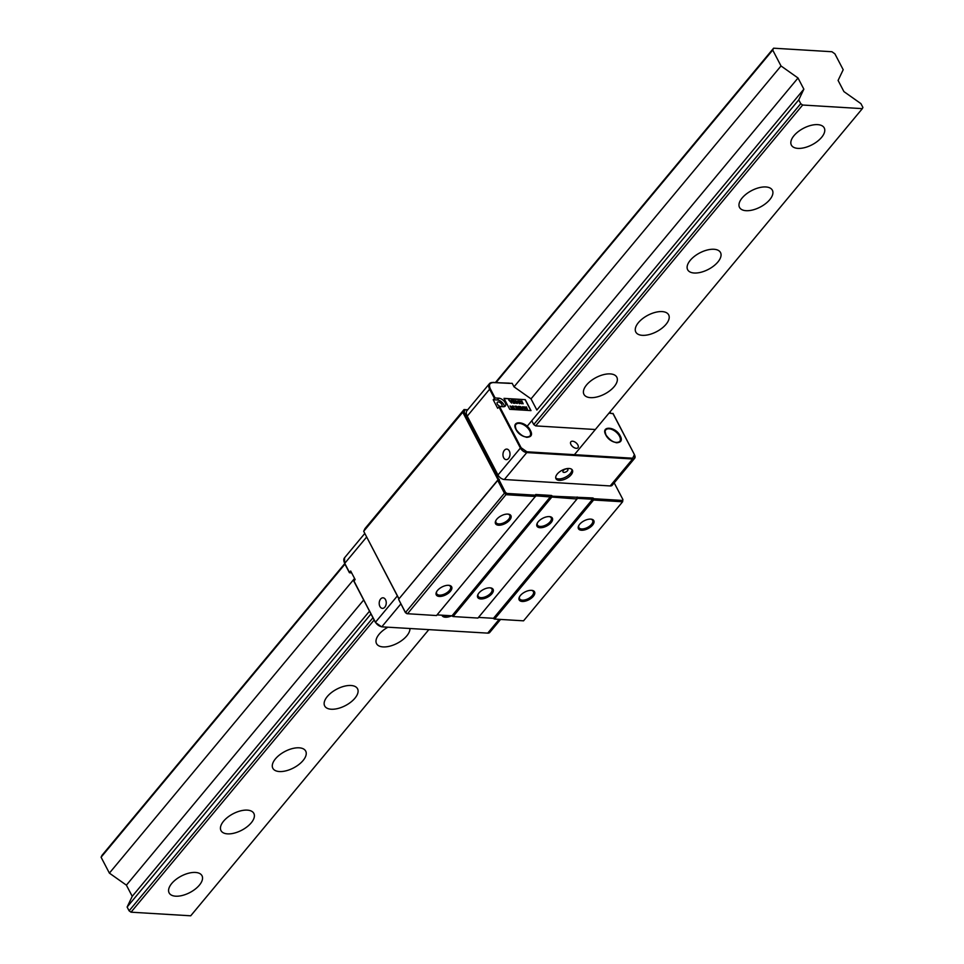 <?xml version="1.0" encoding="UTF-8"?>
<svg xmlns="http://www.w3.org/2000/svg" width="964" height="964" viewBox="0 0 964 964"><rect width="100%" height="100%" fill="white"/><g stroke="black" fill="none" stroke-linecap="round" stroke-linejoin="round"><path stroke-width="1.45" d="M821.617 137.346A18.545 9.291 -27.6 0 1 804.723 147.613A18.545 9.291 -27.6 0 1 791.372 145.094A18.545 9.291 -27.6 0 1 793.987 135.671A18.545 9.291 -27.6 0 1 810.881 125.404A18.545 9.291 -27.6 0 1 824.232 127.923A18.545 9.291 -27.6 0 1 821.617 137.346M769.766 199.668A18.545 9.291 -27.6 0 1 752.872 209.923A18.545 9.291 -27.6 0 1 739.521 207.417A18.545 9.291 -27.6 0 1 742.123 197.994A18.545 9.291 -27.6 0 1 759.017 187.727A18.545 9.291 -27.6 0 1 772.369 190.233A18.545 9.291 -27.6 0 1 769.766 199.668M717.903 261.979A18.545 9.291 -27.6 0 1 701.009 272.246A18.545 9.291 -27.6 0 1 687.657 269.727A18.545 9.291 -27.6 0 1 690.272 260.304A18.545 9.291 -27.6 0 1 707.166 250.038A18.545 9.291 -27.6 0 1 720.518 252.556A18.545 9.291 -27.6 0 1 717.903 261.979M666.052 324.302A18.545 9.291 -27.6 0 1 649.158 334.568A18.545 9.291 -27.6 0 1 635.806 332.05A18.545 9.291 -27.6 0 1 638.421 322.627A18.545 9.291 -27.6 0 1 655.315 312.36A18.545 9.291 -27.6 0 1 668.667 314.867A18.545 9.291 -27.6 0 1 666.052 324.302M614.201 386.612A18.545 9.291 -27.6 0 1 597.306 396.879A18.545 9.291 -27.6 0 1 583.955 394.372A18.545 9.291 -27.6 0 1 586.57 384.937A18.545 9.291 -27.6 0 1 603.464 374.671A18.545 9.291 -27.6 0 1 616.815 377.189A18.545 9.291 -27.6 0 1 614.201 386.612M409.953 628.552A18.545 9.291 -27.6 0 1 400.94 641.084A18.545 9.291 -27.6 0 1 383.094 646.916A18.545 9.291 -27.6 0 1 376.538 643.639A18.545 9.291 -27.6 0 1 387.914 627.215M354.933 698.201A18.545 9.291 -27.6 0 1 338.039 708.468A18.545 9.291 -27.6 0 1 324.687 705.949A18.545 9.291 -27.6 0 1 327.302 696.526A18.545 9.291 -27.6 0 1 344.196 686.26A18.545 9.291 -27.6 0 1 357.548 688.778A18.545 9.291 -27.6 0 1 354.933 698.201M303.082 760.524A18.545 9.291 -27.6 0 1 286.188 770.778A18.545 9.291 -27.6 0 1 272.836 768.272A18.545 9.291 -27.6 0 1 275.451 758.837A18.545 9.291 -27.6 0 1 292.345 748.582A18.545 9.291 -27.6 0 1 305.696 751.089A18.545 9.291 -27.6 0 1 303.082 760.524M251.23 822.834A18.545 9.291 -27.6 0 1 234.336 833.101A18.545 9.291 -27.6 0 1 220.985 830.582A18.545 9.291 -27.6 0 1 223.6 821.159A18.545 9.291 -27.6 0 1 240.494 810.893A18.545 9.291 -27.6 0 1 253.845 813.411A18.545 9.291 -27.6 0 1 251.23 822.834M199.379 885.157A18.545 9.291 -27.6 0 1 182.485 895.423A18.545 9.291 -27.6 0 1 169.134 892.905A18.545 9.291 -27.6 0 1 171.737 883.482A18.545 9.291 -27.6 0 1 188.631 873.215A18.545 9.291 -27.6 0 1 201.994 875.722A18.545 9.291 -27.6 0 1 199.379 885.157M374.14 620.009L131.02 912.185L190.715 915.8L428.775 629.697M574.411 454.671L862.334 108.643L802.651 105.028L535.647 425.895L595.342 429.51M802.651 105.028L800.735 103.666L798.746 99.87L803.856 89.17L798.023 78L781.021 65.962L772.718 50.068L773.61 48.2L791.155 49.26L831.92 51.731L834.896 53.839L843.199 69.733L838.09 80.434L843.922 91.604L860.924 103.642L862.913 107.438L862.334 108.643M344.69 563.675L101.979 855.357L101.087 857.225L109.39 873.119L126.392 885.157L132.237 896.327L127.128 907.028L129.104 910.823L131.02 912.185M800.735 103.666L533.743 424.546L531.863 420.955M372.96 617.755L129.104 910.823M798.746 99.87L527.127 426.305M370.983 613.96L127.128 907.028M803.856 89.17L536.852 410.049M369.513 611.164L132.237 896.327M798.023 78L531.019 398.879L536.864 410.037M363.681 599.994L126.392 885.157M781.021 65.962L514.029 386.829L531.019 398.867M354.571 578.46L109.39 873.119M772.718 50.068L496.05 382.563M344.943 564.169L101.087 857.225M773.61 48.2L495.424 382.527M531.501 590.342A8.688 4.362 -27.6 0 1 531.983 590.378A8.688 4.362 -27.6 0 1 533.164 596.499A8.688 4.362 -27.6 0 1 522.247 601.464A8.688 4.362 -27.6 0 1 519.427 596.945A8.688 4.362 -27.6 0 1 531.501 590.342M519.668 596.523A7.76 3.892 152.4 0 0 519.62 598.789A7.76 3.892 152.4 0 0 522.368 600.162A7.76 3.892 152.4 0 0 530.537 597.21A7.76 3.892 152.4 0 0 533.381 591.595A7.76 3.892 152.4 0 0 531.489 590.342M590.763 519.114A8.688 4.362 -27.6 0 1 591.245 519.162A8.688 4.362 -27.6 0 1 592.426 525.284A8.688 4.362 -27.6 0 1 581.497 530.248A8.688 4.362 -27.6 0 1 578.689 525.729A8.688 4.362 -27.6 0 1 590.763 519.114A7.76 3.892 152.4 0 1 592.643 520.367A7.76 3.892 152.4 0 1 589.799 525.995A7.76 3.892 152.4 0 1 581.629 528.947A7.76 3.892 152.4 0 1 578.882 527.573A7.76 3.892 152.4 0 1 578.93 525.296M549.311 516.608A8.688 4.362 -27.6 0 1 549.793 516.644A8.688 4.362 -27.6 0 1 550.974 522.765A8.688 4.362 -27.6 0 1 540.057 527.73A8.688 4.362 -27.6 0 1 537.237 523.211A8.688 4.362 -27.6 0 1 549.311 516.608A7.76 3.892 152.4 0 1 551.191 517.861A7.76 3.892 152.4 0 1 548.347 523.476A7.76 3.892 152.4 0 1 540.177 526.428A7.76 3.892 152.4 0 1 537.43 525.055A7.76 3.892 152.4 0 1 537.478 522.789M490.049 587.823A8.688 4.362 -27.6 0 1 490.531 587.871A8.688 4.362 -27.6 0 1 491.712 593.993A8.688 4.362 -27.6 0 1 480.795 598.957A8.688 4.362 -27.6 0 1 477.975 594.427A8.688 4.362 -27.6 0 1 490.049 587.823M478.216 594.005A7.76 3.892 152.4 0 0 478.168 596.27A7.76 3.892 152.4 0 0 480.916 597.644A7.76 3.892 152.4 0 0 489.085 594.692A7.76 3.892 152.4 0 0 491.929 589.076A7.76 3.892 152.4 0 0 490.037 587.823M507.859 514.089A8.688 4.362 -27.6 0 1 508.341 514.137A8.688 4.362 -27.6 0 1 509.522 520.259A8.688 4.362 -27.6 0 1 498.605 525.223A8.688 4.362 -27.6 0 1 495.785 520.705A8.688 4.362 -27.6 0 1 507.859 514.089A7.76 3.892 152.4 0 1 509.739 515.342A7.76 3.892 152.4 0 1 506.895 520.958A7.76 3.892 152.4 0 1 498.725 523.91A7.76 3.892 152.4 0 1 495.978 522.536A7.76 3.892 152.4 0 1 496.026 520.271M448.597 585.305A8.688 4.362 -27.6 0 1 449.079 585.353A8.688 4.362 -27.6 0 1 450.26 591.474A8.688 4.362 -27.6 0 1 439.343 596.439A8.688 4.362 -27.6 0 1 436.523 591.92A8.688 4.362 -27.6 0 1 448.597 585.305M436.764 591.498A7.76 3.892 152.4 0 0 436.716 593.764A7.76 3.892 152.4 0 0 439.464 595.137A7.76 3.892 152.4 0 0 447.633 592.185A7.76 3.892 152.4 0 0 450.477 586.57A7.76 3.892 152.4 0 0 448.585 585.305M614.201 482.868L622.901 499.497L622.611 501.774L523.548 620.828L494.532 619.069L493.472 618.31L592.535 499.256L593.595 500.015L494.532 619.069L492.99 618.286M622.611 501.774L593.595 500.015L594.005 498.725L622.455 500.449L622.611 501.774M622.901 499.497L622.455 500.449M467.648 409.845L465.178 409.688L464.094 411.977L505.461 492.375L506.956 493.448L535.406 495.171L535.719 494.496L551.492 495.46L552.553 496.207L592.944 497.966L594.005 498.725M451.538 615.767L453.08 616.55L452.02 615.803L437.053 614.887M506.956 493.448L407.483 613.791L405.362 612.285L398.674 599.488L405.41 612.622L406.904 613.682L436.499 615.55L535.888 495.821L577.014 499.003L577.34 498.34L592.535 499.256L592.944 497.966M499.075 480.168L497.737 480.434L498.051 479.759L398.988 598.813L363.693 531.284L398.927 598.945M577.171 497.014L577.34 498.34M576.858 497.677L577.014 499.003L477.951 618.057L453.08 616.55L552.553 496.207M551.492 495.46L452.02 615.803M535.719 494.496L535.888 495.821M535.406 495.171L535.562 496.484L506.546 494.725L504.425 493.219L505.461 492.375M398.988 598.813L497.737 480.434L504.425 493.219L405.41 612.622M499.4 479.506L498.051 479.759L462.756 412.231L464.094 411.977M467.709 409.784L464.033 409.555L462.756 412.231L363.693 531.284L364.97 528.609L464.033 409.555L465.178 409.688M493.472 618.31L478.493 617.406M490.339 388.878L489.628 389.203A9.266 5.133 -140.2 0 1 489.411 383.696A9.266 5.133 -140.2 0 1 492.821 382.515L493.339 382.588C489.604 382.744 488.603 384.841 490.339 388.866L495.098 397.975L498.822 398.192A5.567 3.073 -140.2 0 1 504.28 401.349A5.567 3.073 -140.2 0 1 505.329 406.013A5.567 3.073 -140.2 0 1 503.292 406.724L499.557 406.495L497.665 408.254L493.207 399.723L495.098 397.975M605.814 434.969C600.439 425.413 615.598 426.329 620.189 435.836C625.564 445.404 610.417 444.476 605.814 434.969M516.005 429.522C510.631 419.967 525.79 420.882 530.381 430.39C535.755 439.958 520.596 439.03 516.005 429.522M570.965 444.561A4.639 2.567 -140.2 0 1 570.857 441.801A4.639 2.567 -140.2 0 1 574.291 441.681A4.639 2.567 -140.2 0 1 577.87 444.97A4.639 2.567 -140.2 0 1 577.978 447.73A4.639 2.567 -140.2 0 1 574.532 447.85A4.639 2.567 -140.2 0 1 570.965 444.561M497.364 404.109A2.964 1.639 -140.2 0 1 497.291 402.349A2.964 1.639 -140.2 0 1 499.497 402.265A2.964 1.639 -140.2 0 1 501.786 404.374A2.964 1.639 -140.2 0 1 501.858 406.133A2.964 1.639 -140.2 0 1 499.653 406.218A2.964 1.639 -140.2 0 1 497.364 404.109M493.315 382.539L509.378 383.371L493.074 382.383L489.411 383.696L466.998 410.64A9.266 5.133 39.8 0 0 467.215 416.147L497.978 474.999A5.567 3.073 39.8 0 0 504.353 479.518L610.188 485.94A5.567 3.073 39.8 0 0 612.236 485.229L634.661 458.286A5.567 3.073 -140.2 0 1 632.613 458.997L610.188 485.94M557.276 473.999A9.266 4.651 152.4 0 0 555.975 478.71A9.266 4.651 152.4 0 0 562.651 479.976A9.266 4.651 152.4 0 0 571.098 474.842A9.266 4.651 152.4 0 0 572.399 470.131A9.266 4.651 152.4 0 0 565.723 468.866A9.266 4.651 152.4 0 0 557.276 473.999M555.722 477.939A9.266 4.651 152.4 0 0 570.351 473.42A9.266 4.651 152.4 0 0 571.905 469.48M503.666 457.743A5.278 3.519 93.5 0 1 503.413 452.032A5.278 3.519 93.5 0 1 506.811 449.091A5.278 3.519 93.5 0 1 509.305 450.983A5.278 3.519 93.5 0 1 509.558 456.695A5.278 3.519 93.5 0 1 506.172 459.635A5.278 3.519 93.5 0 1 503.666 457.743M521.416 435.15A9.086 5.025 39.8 0 0 518.415 432.655M611.224 440.596A9.086 5.025 39.8 0 0 608.224 438.102M613.02 413.689L609.128 413.146A5.567 3.073 -140.2 0 1 608.971 413.134M567.495 470.745A2.784 1.398 -27.6 0 1 564.217 472.408A2.784 1.398 -27.6 0 1 563.036 470.962A2.784 1.398 -27.6 0 1 563.35 470.492A2.784 1.398 -27.6 0 1 567.049 468.853A2.784 1.398 -27.6 0 1 567.495 470.745M467.215 416.147A9.266 5.133 39.8 0 0 467.215 416.159L489.628 389.203L494.387 398.301M509.245 383.359L512.185 383.311L514.029 386.829M610.778 413.243L610.043 411.845M509.727 409.314L504.003 398.373L525.284 399.662L531.007 410.604L509.727 409.314M509.426 383.142L493.339 382.588M499.557 406.495L521.114 447.73L526.85 451.791L632.685 458.213L634.408 454.598L612.863 413.375M535.647 425.895L533.743 424.546M504.28 406.651A5.567 3.073 39.8 0 0 502.087 402.362A5.567 3.073 39.8 0 0 497.352 399.976L493.207 399.723M525.284 399.662L504.076 398.506M530.839 410.604L525.187 399.783M508.727 400.024L511.631 403.097L511.486 400.193L511.257 401.108L508.727 400.024M516.861 403.41L515.873 400.458L516.33 401.819L514.017 400.349L515.8 401.795L515.198 402.542L516.861 403.41M523.054 403.783L521.753 400.819L522.247 402.241L519.801 400.699L522.199 402.434L521.476 403.687L522.464 402.651L523.054 403.783M514.583 409.061L513.017 406.085L514.583 409.061M521.09 409.459L519.524 406.471L518.632 406.422L517.909 407.784L521.09 409.459M519.524 406.471L517.909 407.784M527.585 409.857L526.416 406.892L526.995 409.013L524.826 406.796L524.838 408.881L523.175 406.7L525.115 409.7L525.079 407.326L527.585 409.857M520.054 406.507L522.946 409.579L522.801 406.675L522.572 407.591L520.054 406.507M516.475 409.182L518.114 409.278L516.547 406.29L514.921 406.193L516.451 406.591L517.053 407.736L515.836 407.953L517.692 408.953L516.475 409.182M513.836 409.025L512.27 406.037L513.246 408.362L510.04 405.904L511.607 408.881L510.631 406.555L513.836 409.025M519.62 403.651L520.295 402.157L517.945 400.518L517.246 401.988L520.355 403.398M513.342 403.193L514.981 403.301L513.414 400.313L511.788 400.217L513.92 401.747L512.547 401.663L514.559 402.976L513.342 403.193M508.92 400.168L509.944 401.024M509.848 401.144L511.257 401.108M511.39 400.313L511.559 403.012M515.873 400.458L517.27 403.434M514.234 400.482L516.126 401.807M521.753 400.819L523.151 403.796M521.813 403.711L522.464 402.651M520.054 400.843L522.247 402.241M513.282 406.097L514.68 409.073M519.427 406.591L520.922 409.447M517.752 406.675L518.536 406.543M526.308 407.013L527.368 409.664M525.055 409.604L525.079 407.326M523.332 406.832L524.838 408.881M524.765 406.965L526.995 409.013M520.235 406.639L521.259 407.507M521.163 407.627L522.572 407.591M522.705 406.796L522.874 409.495M516.547 406.29L517.945 409.266M516.379 409.001L517.692 408.953M515.74 407.784L517.053 407.736M514.981 406.326L516.451 406.41M512.173 406.157L513.595 408.869M511.703 408.893L510.631 406.555M510.173 406.157L513.246 408.362M520.295 402.157L519.512 403.771M517.849 400.626L520.198 402.277M513.414 400.313L514.812 403.289M513.246 403.024L514.559 402.976M512.607 401.795L513.92 401.747M511.848 400.337L513.318 400.434M511.354 402.518L510.149 401.458L511.282 401.41L511.354 402.518L510.245 401.337M517.017 403.121L515.354 402.675L516.499 402.133L517.017 403.121L515.451 402.554L515.957 402.096M520.572 409.254L518.066 407.917L518.307 406.772L519.427 406.772L520.572 409.254M522.669 408.989L521.464 407.941L522.596 407.88L522.669 408.989L521.56 407.82M520.03 402.145L519.343 403.47L519.933 402.265L519.343 403.47L517.415 402.121L518.126 400.819L520.03 402.145L519.439 403.35L517.511 402.012L518.126 400.819M519.427 409.11L518.307 406.772M520.668 409.134L519.536 408.989M385.54 599.704A5.278 3.519 -86.5 0 0 383.045 597.813A5.278 3.519 -86.5 0 0 379.647 600.765A5.278 3.519 -86.5 0 0 379.912 606.477A5.278 3.519 -86.5 0 0 382.407 608.368A5.278 3.519 -86.5 0 0 385.805 605.428A5.278 3.519 -86.5 0 0 385.54 599.704M351.691 572.941L349.414 572.712L350.679 571.013L355.138 579.533L353.872 581.244L375.454 622.25M441.934 615.189A9.266 4.651 152.4 0 0 442.09 615.574A9.266 4.651 152.4 0 0 451.61 615.815M487.23 633.095L381.624 626.829L375.43 622.467L353.957 580.967M344.702 563.398L344.22 562.181M442.416 615.213A9.266 4.651 152.4 0 0 447.537 615.526M605.284 433.776A9.086 5.025 -140.2 0 1 605.729 429.956A9.086 5.025 -140.2 0 1 612.465 429.715A9.086 5.025 -140.2 0 1 619.478 436.174A9.086 5.025 -140.2 0 1 619.695 441.572A9.086 5.025 -140.2 0 1 616.032 442.705M515.475 428.329A9.086 5.025 -140.2 0 1 515.909 424.509A9.086 5.025 -140.2 0 1 522.657 424.268A9.086 5.025 -140.2 0 1 529.67 430.727A9.086 5.025 -140.2 0 1 529.875 436.126A9.086 5.025 -140.2 0 1 526.211 437.258M634.806 455.574A5.567 3.073 -140.2 0 1 634.661 458.286L634.565 454.924M504.353 479.518L526.778 452.574L632.613 458.997L632.685 458.213M526.85 451.791L526.778 452.574A5.567 3.073 -140.2 0 1 520.403 448.055L497.978 474.999M521.114 447.73L520.403 448.055L498.846 406.832M634.408 454.598L613.056 413.472M497.352 399.976L498.822 398.192M364.729 533.538L344.522 557.819A9.266 5.133 39.8 0 0 344.738 563.337L366.585 537.093M397.349 595.933L375.502 622.19A5.567 3.073 39.8 0 0 381.877 626.708L400.855 603.91M349.498 572.435L344.738 563.337L349.45 572.496M499.183 619.346L487.724 633.131L381.624 626.829L375.43 622.467L353.872 581.244M487.724 633.131A5.567 3.073 39.8 0 0 489.772 632.42L487.724 633.131M605.729 429.956C604.814 429.86 604.91 431.571 606.019 435.065C610.995 441.596 615.55 443.765 619.695 441.572M515.909 424.509C515.005 424.413 515.101 426.124 516.21 429.619C521.175 436.15 525.742 438.319 529.875 436.126M500.569 619.43L489.772 632.42M349.414 572.712L344.666 563.627L344.522 557.819"/></g></svg>
